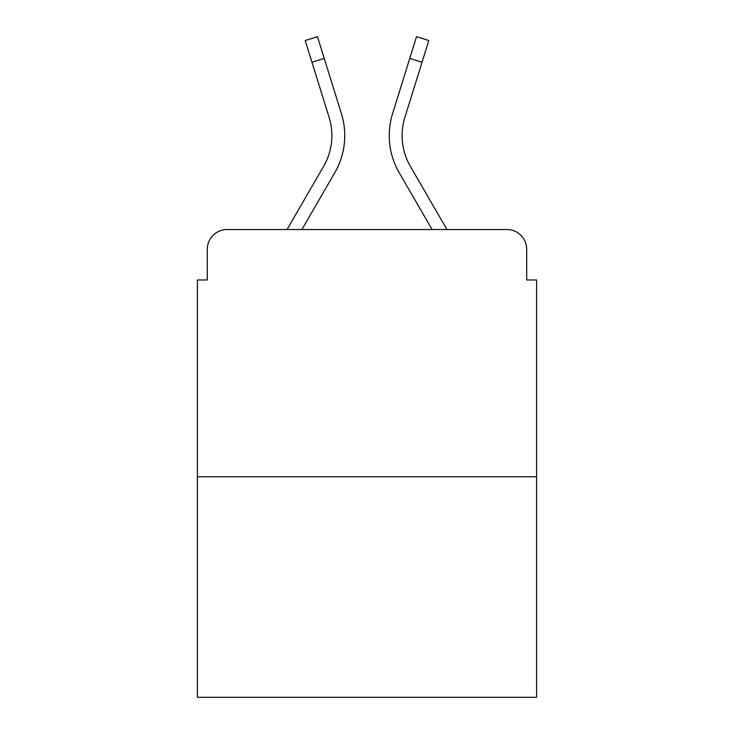<?xml version="1.0" encoding="UTF-8"?>
<svg xmlns="http://www.w3.org/2000/svg" width="734" height="734" viewBox="0 0 734 734"><rect width="100%" height="100%" fill="white"/><g stroke="black" fill="none" stroke-linecap="round" stroke-linejoin="round"><path stroke-width="1.1" d="M207.291 249.321L207.291 279.975L207.291 249.321A19.781 19.781 0 0 1 227.072 229.54L287.04 229.54L323.639 166.315A61.317 61.317 0 0 0 329.116 117.367L305.188 40.526L317.464 36.7L341.393 113.541A74.171 74.171 0 0 1 334.768 172.756L301.894 229.54M536.6 476.77L197.4 476.77L197.4 697.3L536.6 697.3L536.6 279.975L526.709 279.975L526.709 249.321A19.781 19.781 0 0 0 506.928 229.54L227.072 229.54M197.4 476.77L197.4 279.975L207.291 279.975M410.361 166.315A61.317 61.317 0 0 1 404.884 117.367A61.317 61.317 0 0 0 410.361 166.315A61.317 61.317 0 0 1 404.884 117.367A61.317 61.317 0 0 0 410.361 166.315A61.317 61.317 0 0 1 404.884 117.367A61.317 61.317 0 0 0 410.361 166.315A61.317 61.317 0 0 1 404.884 117.367A61.317 61.317 0 0 0 410.361 166.315A61.317 61.317 0 0 1 404.884 117.367A61.317 61.317 0 0 0 410.361 166.315L446.96 229.54L506.928 229.54M526.709 279.975L526.709 249.321M409.774 58.417L392.607 113.541L416.536 36.7L428.812 40.526L422.041 62.243L409.774 58.417L392.607 113.541A74.171 74.171 0 0 0 399.232 172.756L432.106 229.54M323.639 166.315A61.317 61.317 0 0 0 329.116 117.367A61.317 61.317 0 0 1 323.639 166.315A61.317 61.317 0 0 0 329.116 117.367A61.317 61.317 0 0 1 323.639 166.315A61.317 61.317 0 0 0 329.116 117.367A61.317 61.317 0 0 1 323.639 166.315A61.317 61.317 0 0 0 329.116 117.367A61.317 61.317 0 0 1 323.639 166.315A61.317 61.317 0 0 0 329.116 117.367A61.317 61.317 0 0 1 323.639 166.315M324.226 58.417L341.393 113.541L324.226 58.417L341.393 113.541L324.226 58.417L341.393 113.541L324.226 58.417L341.393 113.541L324.226 58.417L341.393 113.541L324.226 58.417L311.959 62.243M404.884 117.367L422.041 62.243"/></g></svg>
